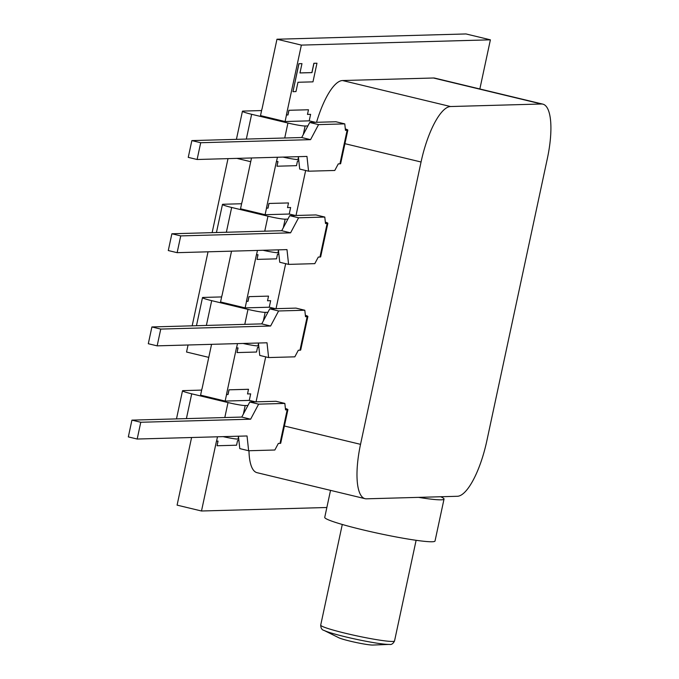 <?xml version="1.0" encoding="UTF-8"?>
<svg xmlns="http://www.w3.org/2000/svg" width="679" height="679" viewBox="0 0 679 679"><rect width="100%" height="100%" fill="white"/><g stroke="black" fill="none" stroke-linecap="round" stroke-linejoin="round"><path stroke-width="1.02" d="M389.339 644.405L372.813 645.05A18.163 1.417 -167.9 0 1 350.211 641.163A18.163 1.417 -167.9 0 1 338.846 637.768L324.027 630.401A34.926 2.724 -167.9 0 0 345.891 636.936A34.926 2.724 -167.9 0 0 389.339 644.405C391.443 644.88 393.175 643.726 394.541 640.942L416.117 540.297M444.024 499.082A56.399 4.405 -167.9 0 1 418.519 497.368L440.688 496.748A56.399 4.405 -167.9 0 1 444.024 499.082L435.027 541.01A56.399 4.405 -167.9 0 1 362.187 529.679A56.399 4.405 -167.9 0 1 324.74 517.364L330.529 490.374M211.559 344.338L202.07 388.634M231.539 251.154L222.041 295.45M251.519 157.978L242.021 202.274M479.849 88.974L490.391 39.823L465.989 33.95L276.973 39.229L261.992 109.115M191.588 437.514L177.092 505.134L201.493 510.998L326.854 507.502M285.384 408.452A13.86 1.086 -167.9 0 1 287.904 409.658A13.86 1.086 -167.9 0 1 287.192 409.836L285.545 409.887L284.841 403.419L258.623 404.149L249.77 402.019L275.988 401.289L284.841 403.419M287.192 409.836L280.003 443.387A13.86 1.086 12.1 0 0 280.716 443.2L287.904 409.658M250.678 393.871L247.555 393.939L250.678 393.871L249.286 400.398L255.55 401.858M247.945 405.456L245.195 405.533A13.86 1.086 -167.9 0 1 228.008 402.562L191.716 393.828A13.86 1.086 -167.9 0 1 182.507 390.798A13.86 1.086 -167.9 0 1 183.228 390.62L201.655 390.102M223.077 436.639A13.86 1.086 12.1 0 0 238.006 439.075L238.745 439.058M226.463 394.524L228.051 394.507L226.463 394.524L236.445 347.937L238.04 347.92L237.039 352.579L237.947 347.92M249.77 402.019L241.775 417.067L131.921 420.131L128.331 436.903L137.183 439.033L247.037 435.969L248.641 450.746L274.851 450.007L278.348 443.429L280.003 443.387M238.439 436.207L239.789 448.615L248.641 450.746M131.921 420.131L140.774 422.262L250.627 419.198L258.623 404.149M140.774 422.262L137.183 439.033M305.363 315.277A13.86 1.086 -167.9 0 1 307.884 316.473A13.86 1.086 -167.9 0 1 307.171 316.66L305.516 316.703L304.812 310.244L278.602 310.974L269.75 308.843L295.959 308.113L304.812 310.244M307.171 316.66L299.974 350.203A13.86 1.086 12.1 0 0 300.695 350.016L307.884 316.473M268.528 296.12L248.938 296.647L268.528 296.12L267.526 300.78L270.658 300.695L269.257 307.214L275.53 308.682M267.925 312.281L265.175 312.357A13.86 1.086 -167.9 0 1 247.988 309.386L211.687 300.653A13.86 1.086 -167.9 0 1 202.486 297.623A13.86 1.086 -167.9 0 1 203.199 297.436L221.634 296.927M243.057 343.455A13.86 1.086 12.1 0 0 257.986 345.9L258.724 345.874M246.435 301.349L248.022 301.323L246.435 301.349L256.424 254.761L258.012 254.735L257.018 259.395L257.918 254.735M267.534 300.755L270.658 300.695M269.75 308.843L261.755 323.883L151.901 326.955L148.302 343.727L157.155 345.857L267.008 342.785L268.612 357.561L294.83 356.831L298.327 350.245L299.974 350.203M258.41 343.031L259.76 355.431L268.612 357.561M151.901 326.955L160.753 329.086L270.607 326.013L278.602 310.974M160.753 329.086L157.155 345.857M325.334 222.092A13.86 1.086 -167.9 0 1 327.855 223.298A13.86 1.086 -167.9 0 1 327.142 223.476L325.496 223.527L324.791 217.059L298.582 217.789L289.729 215.659L315.939 214.929L324.791 217.059M327.142 223.476L319.953 257.027A13.86 1.086 12.1 0 0 320.666 256.84L327.855 223.298M288.499 202.945L268.909 203.462L288.499 202.945L287.506 207.604L290.637 207.511L289.237 214.038L295.509 215.498M287.896 219.096L285.155 219.173A13.86 1.086 -167.9 0 1 267.967 216.202L231.666 207.468A13.86 1.086 -167.9 0 1 222.466 204.438A13.86 1.086 -167.9 0 1 223.179 204.26L241.614 203.742M263.028 250.279A13.86 1.086 12.1 0 0 277.957 252.715L278.696 252.698M266.414 208.164L268.001 208.147L266.414 208.164L276.404 161.577L277.991 161.56L276.99 166.219L277.898 161.56M287.506 207.579L290.637 207.511M289.729 215.659L281.726 230.707L171.88 233.771L168.282 250.543L177.134 252.673L286.988 249.609L288.592 264.386L314.801 263.647L318.298 257.069L319.953 257.027M278.39 249.847L279.74 262.255L288.592 264.386M171.88 233.771L180.733 235.902L290.578 232.838L298.582 217.789M180.733 235.902L177.134 252.673M201.493 510.998L216.474 441.121L218.061 441.095L217.059 445.755L236.564 445.212L237.565 440.552L238.906 440.518M237.039 352.579L256.543 352.028L257.536 347.368L258.886 347.334M257.018 259.395L276.514 258.852L277.516 254.192L278.857 254.158M217.492 436.792L216.559 441.138M217.967 441.095L217.059 445.755M226.548 394.55L225.148 401.068L200.577 395.153L201.977 388.634M237.472 343.616L236.538 347.962M246.528 301.366L245.127 307.893L220.548 301.977L221.948 295.45M257.443 250.432L256.509 254.778M345.314 128.917A13.86 1.086 -167.9 0 1 347.835 130.113A13.86 1.086 -167.9 0 1 347.122 130.3L345.467 130.343L344.771 123.884L318.553 124.613L309.7 122.483L335.918 121.753L344.771 123.884M347.122 130.3L339.924 163.843A13.86 1.086 12.1 0 0 340.646 163.656L347.835 130.113M308.478 109.76L288.889 110.287L308.478 109.76L307.477 114.42L310.609 114.335L309.208 120.854L315.48 122.322M307.876 125.921L305.126 125.997A13.86 1.086 -167.9 0 1 287.938 123.026L251.637 114.293A13.86 1.086 -167.9 0 1 242.437 111.263A13.86 1.086 -167.9 0 1 243.158 111.076L261.585 110.567M283.007 157.095A13.86 1.086 12.1 0 0 297.937 159.54L298.675 159.514M286.385 114.989L287.981 114.963L286.385 114.989L301.374 45.103L490.391 39.823M307.485 114.395L310.609 114.335M309.7 122.483L301.705 137.523L191.851 140.595L188.253 157.367L197.114 159.497L306.959 156.425L308.563 171.201L334.781 170.471L338.278 163.885L339.924 163.843M298.37 156.671L299.711 169.071L308.563 171.201M191.851 140.595L200.704 142.726L310.558 139.653L318.553 124.613M200.704 142.726L197.114 159.497M276.99 166.219L296.494 165.668L297.487 161.008L298.836 160.974M266.499 208.19L265.099 214.708L240.527 208.792L241.928 202.274M277.422 157.256L276.489 161.602M440.688 496.748L457.349 496.281A56.399 17.153 103.5 0 0 486.843 440.815L547.367 158.479A56.399 17.153 103.5 0 0 542.861 104.142A56.399 17.153 103.5 0 0 541.452 103.997L450.542 106.535A56.399 17.153 103.5 0 0 421.056 162.001L360.532 444.338A56.399 17.153 103.5 0 0 365.03 498.675A56.399 17.153 103.5 0 0 366.448 498.819L418.519 497.368M247.546 393.964L248.463 389.279L228.959 389.822L227.957 394.482M288.889 110.287L287.888 114.946M268.909 203.462L267.916 208.122M248.938 296.647L247.937 301.306M316.966 63.215L313.97 63.3L311.967 72.619L299.965 72.95L301.968 63.631L298.964 63.716L292.972 91.673L295.968 91.589L297.971 82.269L312.968 81.853L316.966 63.215L313.876 63.274L311.882 72.594L299.974 72.925M301.968 63.631L298.879 63.699L292.972 91.673M305.652 170.497L296.01 215.489M285.672 263.681L276.03 308.665M265.701 356.857L256.059 401.849M542.861 104.142L434.857 78.144A56.399 17.153 103.5 0 0 433.44 78L342.539 80.538A56.399 17.153 103.5 0 0 316.541 122.288M248.972 450.737A56.399 17.153 103.5 0 0 257.027 472.677L365.03 498.675M286.479 115.006L285.078 121.533L260.507 115.617L261.899 109.09M276.973 39.229L301.374 45.103M288.974 110.304L287.981 114.963M285.078 121.533L309.208 120.854M269.003 203.488L268.001 208.147M265.099 214.708L289.237 214.038M249.023 296.664L248.022 301.323M245.127 307.893L269.257 307.214M248.548 389.305L228.959 389.822M229.044 389.848L228.051 394.507M225.148 401.068L249.286 400.398M301.705 137.523L310.558 139.653M281.726 230.707L290.578 232.838M261.755 323.883L270.607 326.013M241.775 417.067L250.627 419.198M236.954 158.385L250.721 161.695M188.058 344.991L186.547 352.028L208.767 357.375M192.165 325.827L208.029 251.816M212.137 232.651L228.008 158.631M342.284 524.468L320.709 625.113A37.761 2.945 12.1 0 0 345.772 633.354A37.761 2.945 12.1 0 0 394.541 640.942M191.716 393.828L186.402 418.612M228.008 402.562L224.8 417.543M245.195 405.533L243.371 414.063M238.499 436.784L238.006 439.075M211.687 300.653L206.374 325.428M247.988 309.386L244.779 324.358M265.175 312.357L263.35 320.887M258.478 343.599L257.986 345.9M231.666 207.468L226.353 232.252M267.967 216.202L264.751 231.183M285.155 219.173L283.321 227.703M278.449 250.424L277.957 252.715M251.637 114.293L246.324 139.068M287.938 123.026L284.73 137.998M305.126 125.997L303.301 134.527M298.429 157.239L297.937 159.54M421.056 162.001L344.924 143.685M450.542 106.535L342.539 80.538M360.532 444.338L284.399 426.013M541.452 103.997L433.44 78M182.507 390.798L176.489 418.892M202.486 297.623L196.469 325.708M222.466 204.438L216.44 232.524M242.437 111.263L236.419 139.348M320.709 625.113C320.811 628.211 321.922 629.976 324.027 630.401"/></g></svg>
